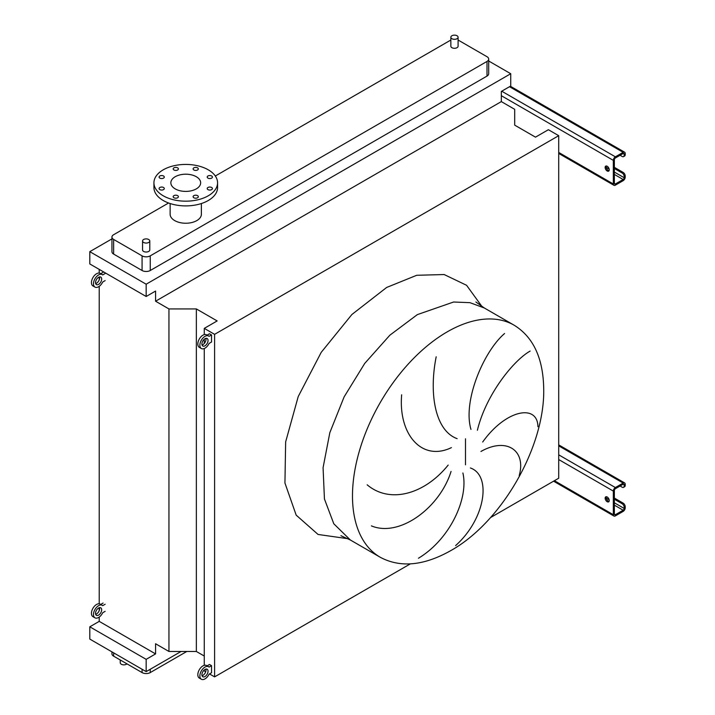 <?xml version="1.0" encoding="UTF-8"?>
<svg xmlns="http://www.w3.org/2000/svg" width="715" height="715" viewBox="0 0 715 715"><rect width="100%" height="100%" fill="white"/><g stroke="black" fill="none" stroke-linecap="round" stroke-linejoin="round"><path stroke-width="1.07" d="M607.196 166.264A2.896 1.671 -120 0 0 605.748 166.121A2.896 1.671 -120 0 0 605.301 168.445A2.896 1.671 -120 0 0 607.196 170.992A2.896 1.671 -120 0 0 608.644 171.135A2.896 1.671 -120 0 0 609.082 168.82A2.896 1.671 -120 0 0 607.196 166.264M609.055 170.679A2.896 1.671 60 0 1 608.215 170.402A2.896 1.671 60 0 1 606.356 165.987M614.355 167.328L623.149 172.413A2.896 1.671 60 0 1 625.196 175.953L624.177 176.542L624.177 177.722A1.448 0.831 -60 0 1 623.149 179.501L615.374 183.987A1.448 0.831 -60 0 1 614.65 184.059A1.448 0.831 -60 0 1 614.355 183.398L614.355 159.776A1.448 0.831 -60 0 1 615.374 157.997L623.149 153.511A1.448 0.831 -60 0 1 623.873 153.439A1.448 0.831 -60 0 1 624.177 154.1L624.177 155.28L625.196 154.69L625.196 153.511A2.896 1.671 120 0 0 624.597 152.188A2.896 1.671 120 0 0 623.149 152.331L615.374 156.817A2.896 1.671 120 0 0 613.327 160.366L613.327 183.987A2.896 1.671 120 0 0 613.935 185.31A2.896 1.671 120 0 0 615.374 185.167L623.149 180.68A2.896 1.671 120 0 0 625.196 177.132L625.196 175.953M614.355 168.517L622.13 173.003L623.149 172.413M625.196 154.69A2.896 1.671 60 0 1 624.597 156.013L623.578 156.612A2.896 1.671 -120 0 0 624.177 155.28M620.084 155.28L622.13 156.46A2.896 1.671 -120 0 0 623.578 156.612M624.177 176.542A2.896 1.671 -120 0 0 622.13 173.003M607.196 496.997A2.896 1.671 -120 0 0 605.748 496.853A2.896 1.671 -120 0 0 605.301 499.168A2.896 1.671 -120 0 0 607.196 501.716A2.896 1.671 -120 0 0 608.644 501.858A2.896 1.671 -120 0 0 609.082 499.544A2.896 1.671 -120 0 0 607.196 496.997M609.055 501.403A2.896 1.671 60 0 1 608.215 501.126A2.896 1.671 60 0 1 606.356 496.719M614.355 498.06L623.149 503.137A2.896 1.671 60 0 1 625.196 506.676L624.177 507.275L624.177 508.454A1.448 0.831 -60 0 1 623.149 510.224L615.374 514.711A1.448 0.831 -60 0 1 614.65 514.782A1.448 0.831 -60 0 1 614.355 514.121L614.355 490.499A1.448 0.831 -60 0 1 615.374 488.729L623.149 484.234A1.448 0.831 -60 0 1 623.873 484.162A1.448 0.831 -60 0 1 624.177 484.833L624.177 486.012L625.196 485.422L625.196 484.234A2.896 1.671 120 0 0 624.597 482.911A2.896 1.671 120 0 0 623.149 483.054L615.374 487.55A2.896 1.671 120 0 0 613.327 491.089L613.327 514.711A2.896 1.671 120 0 0 613.935 516.033A2.896 1.671 120 0 0 615.374 515.89L623.149 511.404A2.896 1.671 120 0 0 625.196 507.865L625.196 506.676M614.355 499.24L622.13 503.726L623.149 503.137M625.196 485.422A2.896 1.671 60 0 1 624.597 486.745L623.578 487.335A2.896 1.671 -120 0 0 624.177 486.012M620.084 486.012L622.13 487.192A2.896 1.671 -120 0 0 623.578 487.335M624.177 507.275A2.896 1.671 -120 0 0 622.13 503.726M95.667 283.56A4.344 2.502 120 0 0 96.552 283.203A4.344 2.502 120 0 0 99.492 276.937M98.599 284.382A4.344 2.502 120 0 0 101.432 280.557A4.344 2.502 120 0 0 100.77 277.08A4.344 2.502 120 0 0 98.599 277.295A4.344 2.502 120 0 0 95.765 281.12A4.344 2.502 120 0 0 96.427 284.597A4.344 2.502 120 0 0 98.599 284.382M105.15 273.514L102.692 274.935A7.23 4.174 120 0 0 102.218 274.578A7.23 4.174 120 0 0 98.599 274.935A7.23 4.174 120 0 0 93.871 281.308A7.23 4.174 120 0 0 94.988 287.099A7.23 4.174 120 0 0 98.599 286.742A7.23 4.174 120 0 0 102.692 282.023L105.15 280.602M102.218 274.578L100.172 273.398A7.23 4.174 120 0 0 96.552 273.756A7.23 4.174 120 0 0 91.833 280.128A7.23 4.174 120 0 0 92.941 285.92L94.988 287.099M103.103 272.335L100.717 273.711M95.667 614.292A4.344 2.502 120 0 0 96.552 613.926A4.344 2.502 120 0 0 99.492 607.661M98.599 615.106A4.344 2.502 120 0 0 101.432 611.289A4.344 2.502 120 0 0 100.77 607.804A4.344 2.502 120 0 0 98.599 608.027A4.344 2.502 120 0 0 95.765 611.843A4.344 2.502 120 0 0 96.427 615.329A4.344 2.502 120 0 0 98.599 615.106M105.15 604.247L102.692 605.659A7.23 4.174 120 0 0 102.218 605.301A7.23 4.174 120 0 0 98.599 605.659A7.23 4.174 120 0 0 93.871 612.031A7.23 4.174 120 0 0 94.988 617.832A7.23 4.174 120 0 0 98.599 617.474A7.23 4.174 120 0 0 102.692 612.746L105.15 611.334M102.218 605.301L100.172 604.121A7.23 4.174 120 0 0 96.552 604.479A7.23 4.174 120 0 0 91.833 610.851A7.23 4.174 120 0 0 92.941 616.652L94.988 617.832M103.103 603.058L100.717 604.434M202.05 344.988A4.344 2.502 120 0 0 202.935 344.621A4.344 2.502 120 0 0 205.875 338.356M204.982 345.801A4.344 2.502 120 0 0 207.815 341.976A4.344 2.502 120 0 0 207.153 338.499A4.344 2.502 120 0 0 204.982 338.713A4.344 2.502 120 0 0 202.148 342.539A4.344 2.502 120 0 0 202.81 346.015A4.344 2.502 120 0 0 204.982 345.801M204.982 336.354A7.23 4.174 120 0 0 200.254 342.726A7.23 4.174 120 0 0 201.371 348.527A7.23 4.174 120 0 0 204.982 348.169A7.23 4.174 120 0 0 209.075 343.441L211.533 342.02L211.533 334.933L209.075 336.354A7.23 4.174 120 0 0 208.601 335.996A7.23 4.174 120 0 0 204.982 336.354M208.601 335.996L206.555 334.817A7.23 4.174 120 0 0 202.935 335.174A7.23 4.174 120 0 0 198.216 341.547A7.23 4.174 120 0 0 199.324 347.338L201.371 348.527M211.533 334.933L209.486 333.753L207.1 335.129M202.05 675.711A4.344 2.502 120 0 0 202.935 675.344A4.344 2.502 120 0 0 205.875 669.079M204.982 676.533A4.344 2.502 120 0 0 207.815 672.708A4.344 2.502 120 0 0 207.153 669.231A4.344 2.502 120 0 0 204.982 669.446A4.344 2.502 120 0 0 202.148 673.271A4.344 2.502 120 0 0 202.81 676.748A4.344 2.502 120 0 0 204.982 676.533M204.982 667.077A7.23 4.174 120 0 0 200.254 673.45A7.23 4.174 120 0 0 201.371 679.25A7.23 4.174 120 0 0 204.982 678.893A7.23 4.174 120 0 0 209.075 674.165L211.533 672.752L211.533 665.665L209.075 667.077A7.23 4.174 120 0 0 208.601 666.72A7.23 4.174 120 0 0 204.982 667.077M208.601 666.72L206.555 665.54A7.23 4.174 120 0 0 202.935 665.897A7.23 4.174 120 0 0 198.216 672.27A7.23 4.174 120 0 0 199.324 678.07L201.371 679.25M211.533 665.665L209.486 664.485L207.1 665.853M519.197 475.582C526.374 450.468 506.613 436.856 480.945 451.469M482.705 441.995C505.782 409.543 537.617 403.582 537.921 426.712M530.146 351.074C513.155 360.646 485.789 395.145 477.397 430.26M470.971 429.429C462.596 401.204 483.555 351.476 504.584 333.512M470.399 467.968C491.714 475.368 485.691 518.679 455.607 545.599M120.245 659.972L120.245 662.769A3.62 2.091 0 0 0 121.309 664.244A3.62 2.091 0 0 0 126.966 663.851M457.028 35.75A3.62 2.091 180 0 1 458.092 37.225A3.62 2.091 180 0 1 455.857 39.155A3.62 2.091 180 0 1 451.916 38.699A3.62 2.091 180 0 1 450.852 37.225A3.62 2.091 180 0 1 453.087 35.294A3.62 2.091 180 0 1 457.028 35.75M450.852 37.225L450.852 46.207A3.62 2.091 0 0 0 451.916 47.682A3.62 2.091 0 0 0 455.857 48.128A3.62 2.091 0 0 0 458.092 46.207L458.092 37.225M143.608 242.448A3.62 2.091 0 0 0 147.549 242.903A3.62 2.091 0 0 0 149.784 240.973A3.62 2.091 0 0 0 148.72 239.498A3.62 2.091 0 0 0 144.779 239.042A3.62 2.091 0 0 0 142.553 240.973A3.62 2.091 0 0 0 143.608 242.448M149.784 240.973L149.784 249.955A3.62 2.091 180 0 1 147.549 251.877A3.62 2.091 180 0 1 143.608 251.43A3.62 2.091 180 0 1 142.553 249.955L142.553 240.973M163.538 187.491A2.601 1.502 0 0 0 160.696 187.169A2.601 1.502 0 0 0 159.088 188.554A2.601 1.502 0 0 0 159.856 189.618A2.601 1.502 0 0 0 162.689 189.949A2.601 1.502 0 0 0 164.298 188.554A2.601 1.502 0 0 0 163.538 187.491M177.633 195.633A2.601 1.502 0 0 0 174.791 195.302A2.601 1.502 0 0 0 173.182 196.697A2.601 1.502 0 0 0 173.951 197.751A2.601 1.502 0 0 0 176.784 198.082A2.601 1.502 0 0 0 178.393 196.697A2.601 1.502 0 0 0 177.633 195.633M197.554 195.633A2.601 1.502 0 0 0 194.721 195.302A2.601 1.502 0 0 0 193.113 196.697A2.601 1.502 0 0 0 193.872 197.751A2.601 1.502 0 0 0 196.714 198.082A2.601 1.502 0 0 0 198.323 196.697A2.601 1.502 0 0 0 197.554 195.633M211.649 187.491A2.601 1.502 0 0 0 208.816 187.169A2.601 1.502 0 0 0 207.207 188.554A2.601 1.502 0 0 0 207.967 189.618A2.601 1.502 0 0 0 210.809 189.949A2.601 1.502 0 0 0 212.418 188.554A2.601 1.502 0 0 0 211.649 187.491M211.649 175.988A2.601 1.502 0 0 0 208.816 175.658A2.601 1.502 0 0 0 207.207 177.052A2.601 1.502 0 0 0 207.967 178.115A2.601 1.502 0 0 0 210.809 178.437A2.601 1.502 0 0 0 212.418 177.052A2.601 1.502 0 0 0 211.649 175.988M197.554 167.846A2.601 1.502 0 0 0 194.721 167.525A2.601 1.502 0 0 0 193.113 168.91A2.601 1.502 0 0 0 193.872 169.973A2.601 1.502 0 0 0 196.714 170.304A2.601 1.502 0 0 0 198.323 168.91A2.601 1.502 0 0 0 197.554 167.846M177.633 167.846A2.601 1.502 0 0 0 174.791 167.525A2.601 1.502 0 0 0 173.182 168.91A2.601 1.502 0 0 0 173.951 169.973A2.601 1.502 0 0 0 176.784 170.304A2.601 1.502 0 0 0 178.393 168.91A2.601 1.502 0 0 0 177.633 167.846M163.538 175.988A2.601 1.502 0 0 0 160.696 175.658A2.601 1.502 0 0 0 159.088 177.052A2.601 1.502 0 0 0 159.856 178.115A2.601 1.502 0 0 0 162.689 178.437A2.601 1.502 0 0 0 164.298 177.052A2.601 1.502 0 0 0 163.538 175.988M208.253 195.794A31.826 18.375 180 0 1 173.575 199.78A31.826 18.375 180 0 1 153.931 182.799A31.826 18.375 180 0 1 163.252 169.812A31.826 18.375 180 0 1 197.93 165.826A31.826 18.375 180 0 1 217.575 182.799A31.826 18.375 180 0 1 208.253 195.794M217.575 182.799L217.575 187.527A31.826 18.375 180 0 1 208.253 200.522A31.826 18.375 180 0 1 173.575 204.499A31.826 18.375 180 0 1 153.931 187.527L153.931 182.799M175.22 176.721A14.899 8.607 180 0 1 191.45 174.853A14.899 8.607 180 0 1 200.656 182.799A14.899 8.607 180 0 1 196.285 188.885A14.899 8.607 180 0 1 180.046 190.753A14.899 8.607 180 0 1 170.849 182.799A14.899 8.607 180 0 1 175.22 176.721M170.125 203.534L170.125 214.223A15.623 9.018 0 0 0 179.778 222.553A15.623 9.018 0 0 0 196.804 220.604A15.623 9.018 0 0 0 201.38 214.223L201.38 203.534M168.579 202.997L113.64 234.717A5.783 3.343 0 0 0 111.942 237.076A5.783 3.343 0 0 0 113.64 239.436L142.071 255.854A5.783 3.343 0 0 0 150.257 255.854L487.004 61.436A5.783 3.343 0 0 0 488.694 59.077A5.783 3.343 0 0 0 487.004 56.717L458.565 40.299A5.783 3.343 0 0 0 458.092 40.049M450.852 40.049A5.783 3.343 0 0 0 450.379 40.299L215.322 176.006M418.472 558.236C450.191 539.092 468.79 498.167 462.891 472.981M367.17 484.815C389.89 504.03 424.594 494.342 448.18 465.072M451.058 471.444C439.841 507.713 399.542 537.698 371.389 525.874M436.186 356.785C428.803 393.751 435.095 430.671 457.144 438.67M451.415 447.626C421.841 461.872 398.219 434.363 401.66 394.787M111.942 238.881L89.804 251.662L89.804 263.951L146.164 296.493L155.575 291.059L155.575 301.212L168.946 308.934L196.357 308.934L217.154 320.937L204.267 328.382L214.598 334.343L558.71 135.68L548.378 129.71L535.49 137.155L514.693 125.143L514.693 109.323L501.322 101.602L501.322 91.44L510.733 86.006L510.733 73.725L146.164 284.204L89.804 251.662M510.733 73.725L488.694 60.998M111.942 237.076L111.942 251.725A5.783 3.343 0 0 0 113.64 254.084L142.071 270.502A5.783 3.343 0 0 0 150.257 270.502L487.004 76.085A5.783 3.343 0 0 0 488.694 73.725L488.694 59.077M209.486 673.932L214.598 676.882L410.33 563.876M490.481 517.606L558.71 478.219L558.71 135.68M204.267 669.955L204.267 670.92L205.706 671.751M99.215 617.072L99.215 621.371L155.575 653.912L155.575 643.75L168.946 651.472L196.357 651.472L204.267 656.039M214.598 676.882L214.598 334.343M204.267 665.334L204.267 348.518M204.267 343.504L204.267 339.223M204.267 334.611L204.267 328.382M196.357 651.472L196.357 308.934M168.946 651.472L168.946 308.934M99.215 610.619L99.215 607.741M99.215 603.809L99.215 286.349M99.215 279.887L99.215 277.009M99.215 273.076L99.215 269.385M99.215 621.371L89.804 626.805L89.804 639.085L146.164 671.626L181.074 651.472M155.575 301.212L501.322 101.602M146.164 284.204L146.164 296.493M155.575 653.912L146.164 659.346L89.804 626.805M146.164 659.346L146.164 671.626M111.942 651.865L111.942 653.796A5.783 3.343 0 0 0 113.64 656.155L142.071 672.574A5.783 3.343 0 0 0 150.257 672.574L186.803 651.472M558.71 152.447L613.327 183.987M501.322 95.694L613.327 160.366M501.733 91.207L615.374 156.817M509.509 86.721L623.149 152.331M623.149 153.511L624.177 154.1M614.355 183.398L615.374 183.987M614.355 174.415L623.149 179.501M606.213 167.355L609.144 169.053M614.355 172.056L624.177 177.722M554.411 480.695L613.327 514.711M558.71 459.548L613.327 491.089M558.71 454.829L615.374 487.55M558.71 445.847L623.149 483.054M623.149 484.234L624.177 484.833M614.355 514.121L615.374 514.711M614.355 505.148L623.149 510.224M606.213 498.078L609.144 499.776M614.355 502.779L624.177 508.454M514.192 325.236L484.314 307.986L469.961 302.668L453.587 302.016L417.337 314.618L389.845 335.21L364.713 363.435L344.121 396.888L329.83 432.664L323.073 467.699L324.44 498.972L333.807 523.791L350.359 540.004L380.228 557.253C400.311 567.996 423.807 565.797 450.727 550.639C501.76 522.254 545.143 446.616 543.704 388.477C543.123 358.144 533.283 337.06 514.192 325.236A133.955 77.336 120 0 0 447.206 331.867A133.955 77.336 120 0 0 359.699 449.914A133.955 77.336 120 0 0 380.228 557.253M348.017 538.717L318.068 534.462L296.18 515.14L284.936 483.009L285.651 441.87L298.227 396.548L321.214 352.352L351.896 314.502L386.654 287.457L416.72 275.284L444.158 274.542L466.582 285.285L482.026 306.601M465.492 464.804L465.492 438.796M113.64 239.436L113.64 254.084M142.071 255.854L142.071 270.502M150.257 255.854L150.257 270.502M487.004 61.436L487.004 76.085M150.257 672.574L150.257 669.267M142.071 672.574L142.071 669.267M113.64 656.155L113.64 652.849M558.71 153.43L613.935 185.31M510.349 86.229L624.597 152.188M553.562 481.186L613.935 516.033M558.71 444.873L624.597 482.911M484.314 307.986L475.895 301.989M340.948 535.714L350.359 540.004"/></g></svg>
